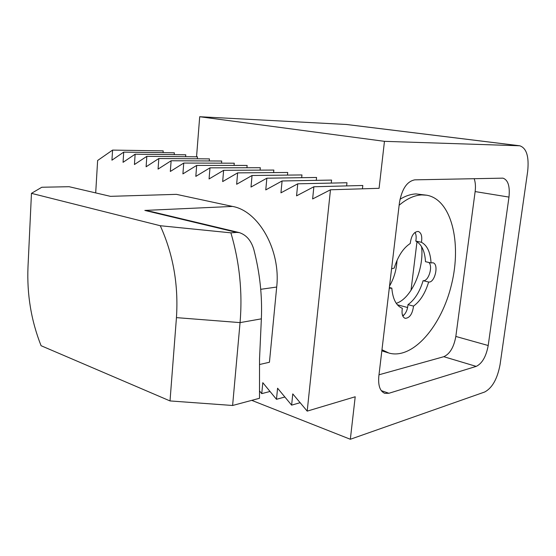<?xml version="1.0" encoding="UTF-8"?>
<svg xmlns="http://www.w3.org/2000/svg" width="556" height="556" viewBox="0 0 556 556"><rect width="100%" height="100%" fill="white"/><g stroke="black" fill="none" stroke-linecap="round" stroke-linejoin="round"><path stroke-width="0.83" d="M236.682 232.408L230.9 232.839C239.58 262.335 242.638 292.254 240.06 322.612L261.362 318.845C262.356 295.889 259.84 272.753 253.807 249.435C251.173 240.56 246.343 234.952 239.337 232.623L236.682 232.408L144.845 210.425L232.519 206.429C258.554 210.898 280.926 250.151 276.693 287.042L269.438 362.248L259.562 364.507M388.922 393.273L384.808 393.342C380.019 391.313 378.024 385.621 378.817 376.266L399.444 202.655C401.891 188.957 407.013 181.353 414.797 179.845L502.958 178.149C508.052 179.901 510.06 186.218 508.976 197.088L488.203 345.519C486.146 356.563 482.142 363.52 476.207 366.39L388.922 393.273L381.263 390.639M95.695 192.904L97.627 160.496L112.576 150.099L163.193 150.871L163.061 152.657M112.576 150.099L111.944 160.177L123.717 152.129L174.355 152.81L174.216 154.658M123.717 152.129L123.057 162.324L135.129 154.207L185.773 154.79L185.628 156.709M135.129 154.207L134.441 164.527L146.833 156.34L146.11 166.779L158.821 158.523L158.071 169.094L171.123 160.76L170.331 171.463L183.737 163.061L182.91 173.889L196.685 165.417L195.823 176.384L209.973 167.836L209.07 178.949L223.623 170.324L222.671 181.576L237.641 172.874L236.647 184.272L252.042 175.501L251.006 187.045L266.852 178.198L265.768 189.902L282.08 180.971L280.947 192.835L297.745 183.821L296.556 195.851L313.869 186.76L312.625 198.951L330.472 189.784L379.081 188.31L384.46 141.335L199.701 116.732L346.534 124.481L519.749 145.776C526.546 148.077 529.187 156.597 527.672 171.345L500.066 364.611C497.391 378.865 492.248 388.005 484.644 392.022L350.336 439.268L355.208 396.769L307.197 411.127L292.769 393.898L291.622 405.136L277.576 388.213L276.478 399.305L262.793 382.681L261.751 393.641L270.021 391.466M384.46 141.335L519.749 145.776M27.988 267.04L31.463 193.349L160.267 225.729C173.187 254.203 178.58 284.839 176.447 317.629L170.018 400.932L41.075 345.707C31.226 320.756 26.862 294.534 27.988 267.04M196.685 165.417L247.128 165.431L246.92 167.752M209.973 167.836L260.319 167.717L260.097 170.136M474.171 178.664C475.443 182.298 475.762 186.601 475.137 191.577L455.837 336.45C453.87 347.229 449.853 353.977 443.792 356.695L378.997 374.786M261.362 318.845L259.52 359.218L259.499 398.284L232.61 405.484L240.06 322.612L176.447 317.629M223.623 170.324L273.844 170.06L273.608 172.582M252.042 175.501L301.957 174.938L301.686 177.691M151.996 211.753L144.845 210.425M313.869 186.76L362.811 185.489L362.436 188.811M196.546 156.806L199.701 116.732M146.833 156.34L197.463 156.82L197.31 158.807M158.821 158.523L209.438 158.891L209.271 160.955M171.123 160.76L221.698 161.018L221.517 163.165M183.737 163.061L234.257 163.2L234.062 165.424M237.641 172.874L287.723 172.471L287.466 175.098M266.852 178.198L316.566 177.468L316.274 180.346M282.08 180.971L331.571 180.075L331.251 183.091M297.745 183.821L346.979 182.743L346.638 185.906M404.045 314.967L402.488 315.287M350.336 439.268L251.757 400.362M261.751 393.641L259.784 391.236M31.463 193.349L41.811 187.247L69.09 186.705L110.449 196.344L176.426 194.35L232.519 206.429M330.472 189.784L307.197 411.127M291.622 405.136L300.143 402.697M232.61 405.484L170.018 400.932M230.9 232.839L160.267 225.729M421.552 246.586C424.437 268.854 411.315 298.767 396.254 303.326M276.478 399.305L284.874 397.005M416.993 241.735L411.002 290.392M397.005 260.41C396.511 269.743 394.016 278.292 389.534 286.055M389.276 288.265L391.827 288.147C392.765 299.156 396.275 305.876 402.342 308.309C401.481 313.813 402.426 317.163 405.199 318.352C409.675 318.053 412.448 313.973 413.525 306.106C420.225 301.213 425.264 293.179 428.641 282.024C434.973 283.136 439.226 263.655 432.832 262.759L431.053 262.946C430.427 252.285 427.223 245.398 421.441 242.284C422.365 236.258 421.267 232.637 418.161 231.414C413.852 231.803 411.218 235.827 410.245 243.5C403.232 248.052 397.894 256.246 394.225 268.089L391.591 268.763M391.827 288.147L389.36 287.515M381.965 349.759L389.012 353.088C412.955 359.788 441.805 325.865 451.604 284.172C461.827 242.576 451.382 199.43 426.716 195.212L416.041 193.926C410.835 194.134 405.484 195.92 399.993 199.277M381.84 350.843L388.067 352.796M402.794 316.058C405.838 313.57 407.569 309.768 407.986 304.639C414.7 299.774 419.738 291.789 423.109 280.683C428.426 281.697 433.221 266.519 428.871 262.453M431.053 262.946L425.486 261.688C424.84 251.069 421.608 244.202 415.798 241.089C416.465 237.544 416.215 234.632 415.033 232.345M426.716 195.212L421.782 194.913C414.394 195.239 406.846 198.687 399.138 205.247M428.641 282.024L423.109 280.683M421.441 242.284L415.798 241.089M413.525 306.106L407.986 304.639M519.255 145.741L345.985 124.433M475.137 191.577L508.976 197.088M455.837 336.45L488.203 345.519M407.631 307.524L397.359 304.771M260.729 289.315L276.693 287.042M443.792 356.695L476.207 366.39M239.337 232.616L151.996 211.746"/></g></svg>
